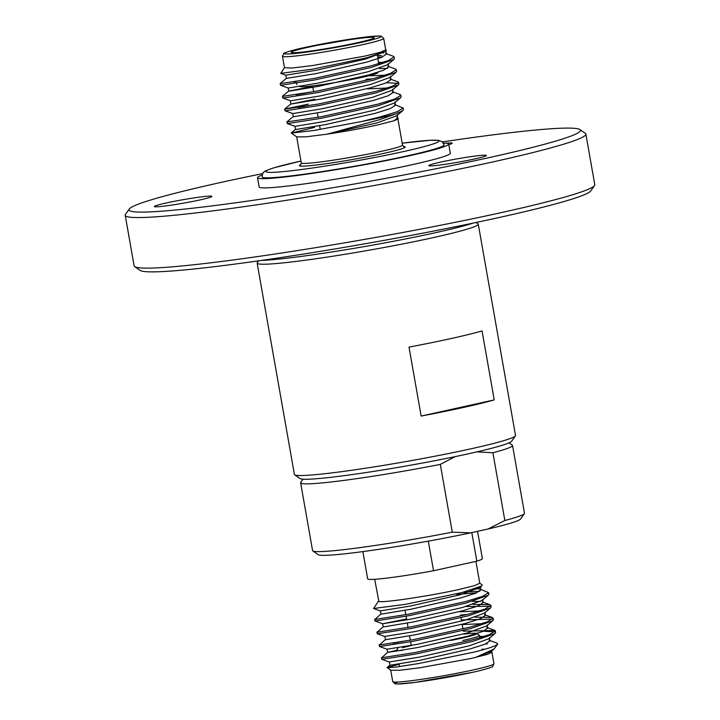 <?xml version="1.0" encoding="UTF-8"?>
<svg xmlns="http://www.w3.org/2000/svg" width="720" height="720" viewBox="0 0 720 720"><rect width="100%" height="100%" fill="white"/><g stroke="black" fill="none" stroke-linecap="round" stroke-linejoin="round"><path stroke-width="1.08" d="M475.92 561.375L479.781 583.29L474.498 585.63L459.315 589.41C430.191 595.98 381.249 603.27 378.846 601.389L374.688 579.294M378.54 601.119L373.563 608.499L405.801 604.287L461.916 592.587L481.878 585.9L482.085 584.82L479.763 583.2M396.666 650.34L387.612 652.365L381.672 657.756L415.593 652.446L472.428 639.864L489.447 634.635L495.36 630.963L494.955 630.468L463.338 631.188M381.33 657.657L381.942 659.313L415.872 653.994L472.698 641.412L495.009 633.546L495.639 632.511L495.36 630.963M380.853 614.052L374.913 619.443L408.843 614.124L465.669 601.542L482.697 596.313L488.61 592.641L480.069 589.158L475.947 588.573M374.571 619.335L375.183 620.991L409.113 615.672L465.939 603.09L488.25 595.233L488.88 594.198L488.61 592.641M383.112 626.823L377.163 632.214L411.093 626.895L467.919 614.313L484.947 609.093L490.86 605.421L489.969 604.701L473.004 604.386M376.821 632.106L377.442 633.762L411.363 628.452L468.198 615.861L490.509 608.004L491.13 606.969L490.86 605.421M385.362 639.594L379.413 644.985L413.343 639.666L470.178 627.084L487.197 621.864L493.11 618.192L492.219 617.472L475.254 617.166M402.966 641.394L392.931 643.257M379.08 644.886L379.692 646.533L413.613 641.223L470.448 628.641L492.759 620.775L493.389 619.74L493.11 618.192M479.799 591.255L463.509 592.182M476.55 592.884L456.849 594.414M490.401 606.303L466.092 606.501M405.801 614.574L398.466 615.852M492.651 619.083L461.358 619.965M494.901 631.854L483.309 631.197M491.931 652.221L487.773 654.264L471.474 658.386L420.165 667.728L399.681 670.266L390.825 670.275L387.108 667.449L399.123 664.308M493.983 649.062L491.022 651.537L475.515 657.468L493.983 649.062L497.61 644.31A58.464 3.483 -10 0 1 496.917 644.823C493.947 646.632 486.306 649.062 473.976 652.113L418.113 663.633L396.117 667.053L387.072 667.656M462.78 640.494A42.093 2.511 -10 0 0 479.538 635.481A42.093 2.511 -10 0 0 479.439 635.346L476.829 633.528M473.166 635.274A42.093 2.511 -10 0 0 470.034 635.553M463.851 634.104A39.762 2.367 170 0 1 476.73 633.465M476.811 633.537A39.762 2.367 170 0 1 460.998 638.325A39.762 2.367 170 0 1 450.738 640.467M299.7 86.535A39.762 2.367 -10 0 0 322.389 84.564A39.762 2.367 -10 0 0 362.079 77.337A39.762 2.367 -10 0 0 377.865 72.756M357.372 42.723A42.093 2.511 -10 0 0 374.13 37.71A42.093 2.511 -10 0 0 351.126 39.501A42.093 2.511 -10 0 0 307.98 47.313A42.093 2.511 -10 0 0 291.222 52.326A42.093 2.511 -10 0 0 314.226 50.544A42.093 2.511 -10 0 0 357.372 42.723M282.465 56.241L284.49 67.743L292.221 68.004L312.588 65.556L365.265 56.016L380.439 52.236L385.722 49.887L383.697 38.394A51.399 3.06 170 0 1 363.24 44.514A51.399 3.06 170 0 1 310.563 54.063A51.399 3.06 170 0 1 282.465 56.241L283.878 53.406C282.213 53.406 293.922 49.698 303.795 47.709L361.494 37.566L379.476 36L381.402 36.207L383.697 38.394M385.614 53.451L393.741 56.43L394.416 58.482L393.795 59.517L371.484 67.383L314.649 79.965L280.728 85.275L280.152 83.547L286.398 78.336M293.967 81.999L296.37 81.54M394.146 56.934L388.233 60.606L371.205 65.826L314.379 78.408L280.116 83.619M361.449 121.536A58.464 3.483 -10 0 0 380.349 117.657A58.464 3.483 -10 0 0 395.865 113.859L402.804 110.61L403.425 109.575L403.155 108.027L397.242 111.699L380.214 116.919L361.449 121.536L314.1 130.464L291.294 133.056L314.514 127.413M392.373 91.764L400.491 94.752L401.175 96.804L400.554 97.839L378.243 105.696L321.408 118.278L287.478 123.597L286.911 121.869L293.148 116.658M400.905 95.247L394.992 98.919L377.964 104.148L321.138 116.73L286.866 121.941M390.114 78.993L398.241 81.981L398.925 84.024L398.295 85.059L375.984 92.925L319.158 105.507L285.228 110.826L284.661 109.098L308.232 104.139M298.476 107.55L308.511 105.687M398.655 82.476L392.742 86.148L375.714 91.377L318.879 103.959L284.616 109.17M387.864 66.222L395.991 69.21L396.675 71.253L396.045 72.288L373.734 80.154L316.908 92.736L282.978 98.055L282.411 96.327L288.648 91.107L312.669 86.409M296.217 94.77L313.596 91.638M396.396 69.705L390.483 73.377L373.464 78.606L316.629 91.188L282.366 96.399M394.623 104.544L403.155 108.027M386.595 82.71L398.187 83.367M379.584 68.607L387.585 68.31M284.472 67.653L280.719 73.368L312.075 69.237L366.732 57.807L386.1 51.282L386.307 50.22L385.713 49.797M291.294 133.056L296.775 136.881L306.018 136.836L327.348 134.145L379.53 119.691L395.865 113.859M397.17 114.813L397.737 118.008L393.822 120.834L397.827 119.061L393.822 120.834L377.424 124.983C361.755 128.403 345.06 131.454 327.348 134.145L377.046 122.868L396.558 115.821L402.804 110.61M397.692 117.603L398.214 118.512M165.96 203.049A29.232 1.737 170 0 1 195.921 197.622A29.232 1.737 170 0 1 211.905 196.38A29.232 1.737 170 0 1 200.259 199.863A29.232 1.737 170 0 1 170.298 205.29A29.232 1.737 170 0 1 154.323 206.532A29.232 1.737 170 0 1 165.96 203.049M446.211 143.208A29.232 1.737 170 0 1 452.232 143.217A29.232 1.737 170 0 1 448.803 144.675M440.487 162.126A29.232 1.737 170 0 1 470.448 156.699A29.232 1.737 170 0 1 486.423 155.457A29.232 1.737 170 0 1 474.786 158.94A29.232 1.737 170 0 1 444.825 164.367A29.232 1.737 170 0 1 428.841 165.609A29.232 1.737 170 0 1 440.487 162.126M262.692 173.61A229.194 13.644 -10 0 0 220.266 182.583A229.194 13.644 -10 0 0 129.276 209.016A229.194 13.644 -10 0 0 248.31 201.006A229.194 13.644 -10 0 0 489.195 157.599A229.194 13.644 -10 0 0 579.897 129.564A229.194 13.644 -10 0 0 442.422 141.921M579.897 129.564L585.306 133.335A233.874 13.923 170 0 1 585.864 134.082A233.874 13.923 170 0 1 492.75 161.946A233.874 13.923 170 0 1 253.062 205.362A233.874 13.923 170 0 1 125.217 215.307A233.874 13.923 170 0 1 125.487 214.416L129.276 209.016M594.513 185.553L590.724 190.944A229.194 13.644 170 0 1 499.734 217.377A229.194 13.644 170 0 1 270.918 259.038A229.194 13.644 170 0 1 140.103 270.396L134.694 266.625A233.874 13.923 -10 0 0 268.182 255.033A233.874 13.923 -10 0 0 501.669 212.526A233.874 13.923 -10 0 0 594.513 185.553A233.874 13.923 -10 0 0 594.783 184.662L585.864 134.082M125.217 215.307L134.136 265.887A233.874 13.923 -10 0 0 134.694 266.625M262.134 176.94A92.376 5.499 -10 0 0 312.624 173.007A92.376 5.499 -10 0 0 407.304 155.862A92.376 5.499 -10 0 0 444.087 144.855L442.188 141.732L438.813 140.4L430.146 140.283L402.183 143.19A87.705 5.22 -10 0 1 403.749 151.515A87.705 5.22 -10 0 1 282.924 171.648A87.705 5.22 -10 0 1 300.843 161.082A87.705 5.22 -10 0 1 300.942 161.055L273.663 167.868C266.616 170.307 263.412 171.666 264.051 171.972C263.583 173.205 262.737 171.135 262.134 176.94M262.161 175.068A97.056 5.778 -10 0 0 257.526 177.75L259.146 186.948A97.056 5.778 -10 0 0 312.201 182.817A97.056 5.778 -10 0 0 411.669 164.799A97.056 5.778 -10 0 0 450.315 153.243L448.695 144.045A97.056 5.778 -10 0 0 443.421 143.109M257.526 177.75A97.056 5.778 -10 0 0 310.581 173.619A97.056 5.778 -10 0 0 410.049 155.61A97.056 5.778 -10 0 0 448.695 144.045M261.261 260.442A116.937 6.966 -10 0 0 435.492 232.695A116.937 6.966 -10 0 0 473.463 223.02M258.624 260.82L257.274 262.728A112.257 6.687 -10 0 0 257.148 263.16A112.257 6.687 -10 0 0 318.51 258.381A112.257 6.687 -10 0 0 433.566 237.546A112.257 6.687 -10 0 0 478.26 224.172A112.257 6.687 -10 0 0 477.99 223.812L476.073 222.48M257.148 263.16L294.408 474.444A112.257 6.687 -10 0 0 294.669 474.804L300.078 478.575A107.586 6.408 -10 0 0 361.476 473.238A107.586 6.408 -10 0 0 468.882 453.69A107.586 6.408 -10 0 0 511.596 441.279L515.385 435.888A112.257 6.687 -10 0 0 515.511 435.456L478.26 224.172M294.669 474.804A112.257 6.687 -10 0 0 358.74 469.242A112.257 6.687 -10 0 0 470.817 448.839A112.257 6.687 -10 0 0 515.385 435.888M463.518 407.448A112.257 6.687 170 0 1 421.155 416.07L408.996 347.103A112.257 6.687 170 0 0 451.359 338.481A112.257 6.687 170 0 0 482.058 330.939L494.226 399.915A112.257 6.687 170 0 1 463.518 407.448M488.034 529.011L504.846 520.515A107.586 6.408 -10 0 0 524.358 513.639L520.56 519.03A102.906 6.129 -10 0 1 488.034 529.011L470.7 532.845A102.906 6.129 -10 0 1 318.24 554.706L312.84 550.935A107.586 6.408 -10 0 0 452.268 532.152L470.7 532.845M303.03 479.187L300.753 482.418A107.586 6.408 -10 0 0 300.636 482.832L312.579 550.593A107.586 6.408 -10 0 0 312.84 550.935M524.358 513.639A107.586 6.408 -10 0 0 524.475 513.234L512.532 445.473A107.586 6.408 -10 0 0 512.271 445.122L509.031 442.863M504.846 520.515L492.903 452.754A107.586 6.408 -10 0 0 512.532 445.473M300.636 482.832A107.586 6.408 -10 0 0 440.316 464.391L452.268 532.152M492.903 452.754L476.991 451.89M455.211 456.615L440.316 464.391M377.289 55.602L381.618 55.62A58.464 3.483 170 0 0 377.37 56.07M377.604 57.384L382.095 57.168M386.1 51.282L365.787 59.004L315.882 70.326L285.804 75.186L286.371 78.381L316.44 73.521L366.354 62.199L381.294 57.492L386.469 54.144L385.911 50.949M378.486 62.388L383.013 62.433M393.795 59.517L387.549 64.728L368.037 71.775L318.132 83.097L288.351 88.029L280.458 85.23M368.532 75.834L385.263 75.204M396.045 72.288L389.808 77.499L370.296 84.555L320.382 95.868L290.61 100.8L282.708 98.001M367.713 88.884L387.522 87.975M398.295 85.059L392.058 90.279L372.546 97.326L322.632 108.639L292.86 113.571L284.967 110.781M400.554 97.839L394.308 103.05L374.796 110.097L324.891 121.419L295.11 126.342L287.217 123.552M382.869 52.956L383.589 53.028M388.161 63.72L388.728 66.915L383.544 70.263L368.604 74.97L318.69 86.292L288.918 91.224L288.063 87.957M366.021 79.299L372.942 78.741M390.411 76.5L390.978 79.686L385.803 83.034L370.854 87.741L320.949 99.063L291.168 103.995L314.928 99.18M392.67 89.271L393.228 92.466L388.053 95.814L373.104 100.521L323.199 111.834L293.418 116.766L292.563 113.508M394.92 102.042L395.478 105.237L390.303 108.585L375.363 113.292L325.449 124.605L295.677 129.537L294.813 126.279M411.984 645.399A42.093 2.511 -10 0 0 402.534 647.73M398.187 647.784L396.666 649.944A42.093 2.511 -10 0 0 396.621 650.106A42.093 2.511 -10 0 0 402.354 650.358M497.61 644.31A58.464 3.483 -10 0 0 497.682 644.085L496.728 643.014L489.078 640.251M487.278 643.923L485.559 643.968M485.028 649.188L481.95 649.188M489.384 637.758L489.942 640.953L484.767 644.301L469.818 649.008L419.913 660.321L390.132 665.253L389.277 661.995L419.346 657.126L469.26 645.813L488.772 638.766L495.009 633.546M484.227 636.462L479.7 636.417M387.612 652.365L387.027 649.215L417.096 644.355L467.01 633.042L486.513 625.986M481.977 623.691L462.168 624.591M484.875 612.207L485.442 615.402L480.258 618.75L465.318 623.457L415.404 634.779L385.632 639.711L384.777 636.444L414.846 631.584L464.751 620.262L484.263 613.215L490.509 608.004M479.727 610.911L459.918 611.82M406.566 618.93L382.815 623.745L412.587 618.813L462.501 607.491L482.013 600.444L488.25 595.233M480.069 589.158L480.933 589.86L475.758 593.208L460.809 597.915L410.904 609.228L381.123 614.16L380.268 610.902L410.337 606.042L460.251 594.72L479.763 587.673L481.878 585.9M496.917 644.823L497.619 643.734M387.585 652.41L417.654 647.55L467.568 636.228L482.517 631.521L487.692 628.173L487.125 624.987M467.397 614.448L460.485 615.015M382.518 623.673L383.373 626.931L413.154 622.008L463.068 610.686L478.008 605.979L483.183 602.631L482.625 599.436M480.303 601.515L472.41 601.317M477.558 531.333L482.373 558.648A58.239 3.465 -10 0 1 476.838 561.168L433.53 570.753A58.239 3.465 -10 0 1 367.677 578.871L362.862 551.601M476.838 561.168L471.798 532.611M428.301 541.134L433.53 570.753M494.226 399.915L421.155 416.07M296.667 136.8L301.275 162.927A51.399 3.06 -10 0 0 329.373 160.74A51.399 3.06 -10 0 0 382.05 151.2A51.399 3.06 -10 0 0 402.507 145.071L403.713 146.601M403.443 146.475A53.739 3.204 170 0 1 383.823 153.369A53.739 3.204 170 0 1 323.037 164.142A53.739 3.204 170 0 1 300.87 164.565M392.733 681.606A51.399 3.06 -10 0 0 420.831 679.419A51.399 3.06 -10 0 0 473.508 669.879A51.399 3.06 -10 0 0 493.965 663.759L492.552 666.594C494.226 666.594 482.508 670.302 472.635 672.291L414.936 682.434L396.954 684L395.028 683.793L392.733 681.606L390.717 670.203M472.536 672.309A49.059 2.925 170 0 1 415.143 682.398A49.059 2.925 170 0 1 398.124 682.02M303.894 47.691A49.059 2.925 -10 0 0 293.868 53.604A49.059 2.925 -10 0 0 361.458 42.345A49.059 2.925 -10 0 0 371.484 36.432A49.059 2.925 -10 0 0 303.894 47.691M479.538 635.481L479.943 637.776M456.75 593.856L457.056 595.566M460.962 617.715L461.556 621.108M462.123 624.303L462.942 628.938M378.729 63.747L377.847 58.761M402.507 145.071L397.908 118.953M290.313 100.737L290.871 103.923L284.661 109.098M285.849 75.222L280.719 73.368M295.398 129.429L291.33 132.831M396.873 117.315L397.692 117.612M296.892 84.519L296.649 83.151M320.265 129.456L319.599 125.712M318.114 117.288L317.349 112.932M313.614 91.737L312.849 87.39M405.054 610.326L405.819 614.682M406.098 616.23L406.746 619.911M407.304 623.106L408.078 627.453M409.563 635.877L410.328 640.224M410.598 641.772L411.192 645.165M396.621 650.106L396.837 651.303M399.087 664.074L399.528 666.585M491.634 650.529L493.965 663.759M389.322 662.031L381.681 659.268M387.063 649.251L379.422 646.488M486.522 625.986L492.759 620.775M384.813 636.48L377.172 633.717M382.563 623.709L374.922 620.946M380.313 610.938L373.563 608.499M389.862 665.145L387.108 667.449M486.828 627.48L494.478 630.243M484.578 614.709L492.219 617.472M482.319 601.929L489.969 604.701M378.603 601.281L378.045 601.74M480.933 589.86L480.375 586.665M301.275 162.927L300.663 164.772"/></g></svg>
